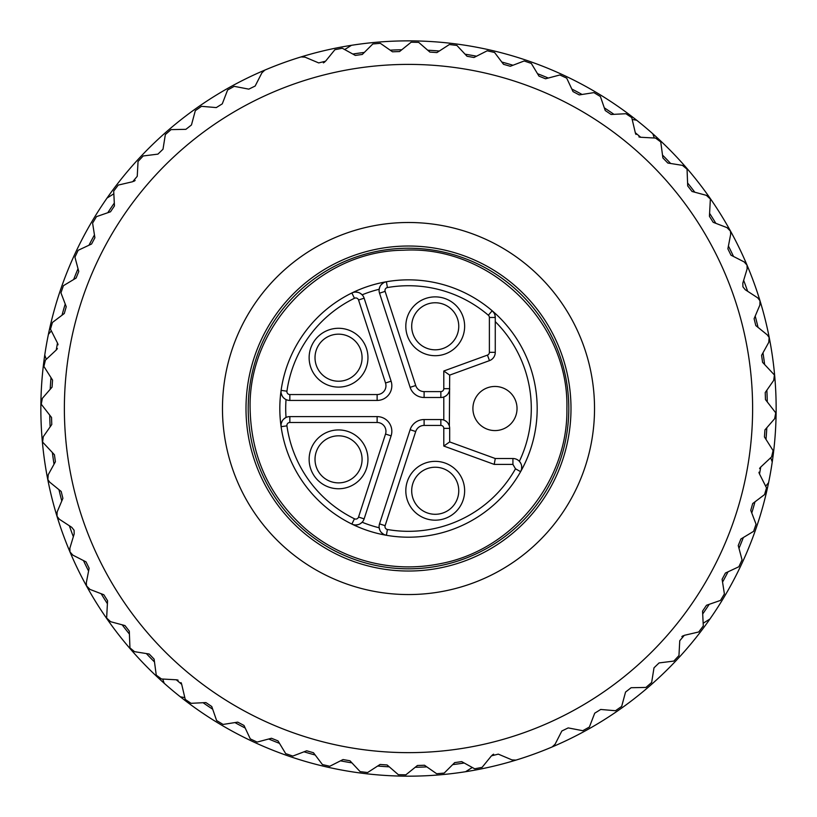 <?xml version="1.0" encoding="UTF-8"?>
<svg xmlns="http://www.w3.org/2000/svg" width="817" height="817" viewBox="0 0 817 817"><rect width="100%" height="100%" fill="white"/><g stroke="black" fill="none" stroke-linecap="round" stroke-linejoin="round"><path stroke-width="1.23" d="M769.379 338.279A367.65 367.65 0 0 0 40.85 408.52A367.65 367.65 0 0 0 47.59 478.578M703.161 623.248L709.932 619.01A367.65 367.65 0 0 0 769.41 338.473M114.309 203.076A358.826 358.826 0 0 0 107.803 212.716M94.445 234.949A358.826 358.826 0 0 0 88.982 245.223M78.023 268.732A358.826 358.826 0 0 0 73.663 279.516M65.227 304.036A358.826 358.826 0 0 0 62.021 315.219M51.001 377.699A358.826 358.826 0 0 0 50.184 389.3M49.735 415.23A358.826 358.826 0 0 0 50.143 426.862M52.4 452.7A358.826 358.826 0 0 0 54.024 464.219M58.967 489.679A358.826 358.826 0 0 0 61.786 500.964M69.363 525.77A358.826 358.826 0 0 0 73.346 536.698M83.477 560.574A358.826 358.826 0 0 0 88.583 571.032M101.155 593.714A358.826 358.826 0 0 0 107.323 603.579M122.193 624.831A358.826 358.826 0 0 0 129.362 633.992M146.376 653.569A358.826 358.826 0 0 0 154.454 661.933M203.055 702.712A358.826 358.826 0 0 0 212.696 709.217M234.928 722.575A358.826 358.826 0 0 0 245.202 728.039M268.701 738.997A358.826 358.826 0 0 0 279.496 743.358M304.016 751.803A358.826 358.826 0 0 0 315.199 755.01M340.475 760.841A358.826 358.826 0 0 0 351.923 762.864M377.668 766.019A358.826 358.826 0 0 0 389.28 766.836M415.21 767.286A358.826 358.826 0 0 0 426.831 766.877M452.669 764.62A358.826 358.826 0 0 0 464.189 763.007M107.068 198.041L113.839 193.803L107.068 198.041M47.621 478.772A367.65 367.65 0 0 0 86.898 586.688M86.99 586.851A367.65 367.65 0 0 0 465.547 771.718L472.318 767.49L465.547 771.718A367.65 367.65 0 0 0 709.932 619.01M492.232 755.051L493.631 754.173M681.848 636.566L683.247 635.687M344.682 49.561L351.453 45.323L344.682 49.561M702.691 613.976A358.826 358.826 0 0 0 709.197 604.325M722.555 582.092A358.826 358.826 0 0 0 728.018 571.829M738.976 548.319A358.826 358.826 0 0 0 743.337 537.535M751.773 513.005A358.826 358.826 0 0 0 754.979 501.822M765.999 439.352A358.826 358.826 0 0 0 766.816 427.751M767.265 401.821A358.826 358.826 0 0 0 766.857 390.189M764.6 364.351A358.826 358.826 0 0 0 762.976 352.832M758.033 327.372A358.826 358.826 0 0 0 755.214 316.087M747.637 291.281A358.826 358.826 0 0 0 743.654 280.343M733.523 256.477A358.826 358.826 0 0 0 728.417 246.019M715.845 223.337A358.826 358.826 0 0 0 709.677 213.472M694.807 192.22A358.826 358.826 0 0 0 687.638 183.049M670.624 163.482A358.826 358.826 0 0 0 662.546 155.107M613.945 114.339A358.826 358.826 0 0 0 604.304 107.834M582.072 94.476A358.826 358.826 0 0 0 571.798 89.012M548.299 78.044A358.826 358.826 0 0 0 537.504 73.693M512.984 65.248A358.826 358.826 0 0 0 501.801 62.041M476.525 56.21A358.826 358.826 0 0 0 465.077 54.188M439.332 51.022A358.826 358.826 0 0 0 427.72 50.215M401.79 49.755A358.826 358.826 0 0 0 390.169 50.164M364.331 52.431A358.826 358.826 0 0 0 352.811 54.045M133.753 181.364L135.152 180.486M323.369 62.878L324.768 62M180.353 696.819L184.775 697.595M58.048 344.825A5.882 5.882 0 0 0 57.476 343.038L56.25 350.003L45.405 360.144L43.904 366.445L52.554 380.089L52.063 387.135L42.341 398.359L41.258 404.221L51.532 417.456L51.777 424.513L43.281 436.687L42.586 442.068L54.422 454.722L55.403 461.717L48.234 474.708L47.856 479.569L49.674 482.122L61.193 491.477L62.899 498.329L57.119 512.004L57.016 516.303L59.324 519.224L71.763 527.333L74.081 530.243L74.173 533.971L69.864 548.166L69.966 551.894L72.815 555.111L86.03 561.871L89.124 568.223L86.316 582.797L86.561 585.922L89.972 589.404L103.82 594.745L107.568 600.73L106.629 618.04L110.622 621.706L124.96 625.567L129.3 631.133L129.944 647.881L134.539 651.67L149.194 654.019L154.107 659.105L156.251 675.118L161.46 678.978L176.278 679.785L181.691 684.319L185.255 699.454L191.076 703.314L205.904 702.569L211.756 706.521L216.617 720.543L223.082 724.434L237.747 722.136L243.987 725.455L250.288 738.895L257.12 742.081L271.469 738.262L278.015 740.907L285.684 753.621L292.823 756.072L306.681 750.782L313.473 752.733L322.429 764.569L329.782 766.264L343.017 759.555L349.972 760.78L360.113 771.616L367.609 772.535L380.068 764.467L387.115 764.967L398.339 774.679L405.875 774.812L417.436 765.498L424.493 765.243L436.666 773.74L444.182 773.086L454.691 762.608L461.687 761.618L474.687 768.797L482.091 767.357L491.456 755.837L498.309 754.132L511.983 759.902L515.987 760.106A367.65 367.65 0 0 0 552.149 746.952L555.09 744.216L561.851 731.001L568.203 727.906L582.776 730.704L589.374 727.048L594.715 713.2L600.709 709.462L615.497 710.729L621.676 706.399L625.546 692.07L631.112 687.72L645.951 687.434L651.649 682.481L653.998 667.826L659.074 662.924L673.811 661.086L678.958 655.571L679.754 640.742L684.299 635.33L698.749 631.97L703.294 625.945L702.549 611.116L706.491 605.264L720.523 600.403L724.403 593.939L722.105 579.273L725.425 573.034L738.864 566.743L742.061 559.9L738.241 545.562L740.886 539.006L753.601 531.336L756.052 524.208L750.762 510.339L752.702 503.548L764.549 494.591L766.52 487.892L759.524 474.003L760.75 467.048A5.882 5.882 0 0 0 759.606 468.539M765.692 486.166L768.583 482.714M772.249 461.962L770.707 457.734M758.952 472.226A5.882 5.882 0 0 0 759.524 474.003M760.75 467.048L771.595 456.907L773.096 450.596L764.446 436.952L764.937 429.905L774.659 418.692L775.741 412.83L765.468 399.595L765.223 392.538L773.719 380.365L774.414 374.983L762.578 362.329L761.597 355.334L768.766 342.343L769.144 337.482L767.326 334.929L755.807 325.575L754.101 318.712L759.881 305.047L759.984 300.738L757.676 297.827L745.237 289.718L742.919 286.808L742.827 283.08L747.136 268.885L747.034 265.157L744.185 261.93L730.97 255.17L727.876 248.828L730.684 234.244L730.439 231.119L727.028 227.647L713.18 222.306L709.432 216.311L710.371 199.011L706.378 195.345L692.04 191.474L687.7 185.908L687.056 169.17L682.461 165.371L667.806 163.032L662.893 157.947L660.749 141.933L655.54 138.073L640.722 137.266L635.309 132.732L631.745 117.587L625.924 113.726L611.096 114.482L605.244 110.53L600.383 96.508L593.918 92.617L579.253 94.915L573.013 91.596L566.712 78.156L559.88 74.97L545.531 78.779L538.985 76.134L531.316 63.43L524.177 60.969L510.319 66.269L503.527 64.318L494.571 52.482L487.218 50.787L473.983 57.496L467.028 56.271L456.887 45.435L449.391 44.516L436.932 52.574L429.885 52.084L418.661 42.361L411.125 42.229L399.564 51.553L392.507 51.798L380.334 43.311L372.818 43.965L362.309 54.443L355.313 55.423L342.313 48.254L334.909 49.694L325.544 61.214L318.691 62.919L305.017 57.149L301.013 56.935A367.65 367.65 0 0 0 264.851 70.099L261.91 72.836L255.149 86.051L248.797 89.145L234.224 86.336L227.626 89.993L222.285 103.841L216.291 107.589L201.503 106.322L195.324 110.652L191.454 124.981L185.888 129.331L171.049 129.617L165.351 134.56L163.002 149.225L157.926 154.127L143.189 155.965L138.042 161.48L137.246 176.298L132.701 181.711L118.251 185.081L113.706 191.107L114.451 205.925L110.509 211.787L96.477 216.638L92.597 223.112L94.895 237.778L91.575 244.007L78.136 250.308L74.939 257.151L78.759 271.489L76.114 278.046L63.399 285.705L60.948 292.843L66.238 306.712L64.298 313.503L52.451 322.449L50.48 329.159L57.476 343.038M85.131 526.219A344.12 344.12 0 0 0 526.199 731.889A344.12 344.12 0 0 0 731.869 290.832A344.12 344.12 0 0 0 290.801 85.152A344.12 344.12 0 0 0 85.131 526.219M181.691 684.319A5.882 5.882 0 0 0 180.976 682.583M178.106 680.183A5.882 5.882 0 0 0 176.278 679.785M162.665 679.039L164.207 683.267M44.751 355.089L46.293 359.317M51.308 330.885L48.417 334.327M56.25 350.003A5.882 5.882 0 0 0 57.394 348.512M636.647 120.232L632.225 119.445M654.335 138.002L652.793 133.774M635.309 132.732A5.882 5.882 0 0 0 636.024 134.468M638.894 136.868A5.882 5.882 0 0 0 640.722 137.266M583.307 344.897A186.031 186.031 0 0 1 472.124 583.338A186.031 186.031 0 0 1 233.693 472.155A186.031 186.031 0 0 1 344.876 233.713A186.031 186.031 0 0 1 583.307 344.897M561.197 352.944A162.501 162.501 0 0 1 464.076 561.228A162.501 162.501 0 0 1 255.803 464.107A162.501 162.501 0 0 1 352.924 255.823A162.501 162.501 0 0 1 561.197 352.944M408.5 248.225A160.295 160.295 0 0 1 568.795 408.52A160.295 160.295 0 0 1 408.5 568.816A160.295 160.295 0 0 1 248.205 408.52A160.295 160.295 0 0 1 408.5 248.225A160.295 160.295 0 0 0 248.205 408.52A160.295 160.295 0 0 0 408.5 568.816M355.885 292.077L358.163 292.415M360.358 293.374L362.135 294.814A122.795 122.795 0 0 1 379.17 289.279L379.905 286.767M381.406 284.5L383.592 282.764M384.572 282.284L386.4 281.763A128.678 128.678 0 0 0 351.861 292.976L353.138 292.476M354.445 292.18L355.375 292.088M445.234 420.724L446.756 421.817M447.992 423.196L449.166 425.412M449.36 426.014L449.677 375.115L489.465 360.634A8.824 8.824 0 0 0 495.265 352.341L495.265 317.476A8.824 8.824 0 0 0 492.181 310.766A128.678 128.678 0 0 0 386.4 281.763A8.824 8.824 0 0 0 379.527 293.18L410.124 387.329A14.706 14.706 0 0 0 424.105 397.491L440.853 397.491A8.824 8.824 0 0 0 449.677 388.667L449.36 391.026M424.105 425.432L424.105 419.55A14.706 14.706 0 0 0 410.124 429.711L415.71 431.529A8.824 8.824 0 0 1 424.105 425.432L440.853 425.432A2.941 2.941 0 0 1 443.794 428.374L443.794 446.051L449.677 441.936L449.677 428.374A8.824 8.824 0 0 0 440.853 419.55L424.105 419.55A14.706 14.706 0 0 0 410.124 429.711L379.527 523.871A8.824 8.824 0 0 0 386.4 535.288L384.245 534.614M383.592 534.287L381.406 532.551M379.905 530.284L379.17 527.772A122.795 122.795 0 0 1 362.135 522.226L360.358 523.666M358.163 524.626L355.885 524.963M355.375 524.963L354.445 524.871M353.138 524.575L351.861 524.065A128.678 128.678 0 0 0 520.613 471.675A8.824 8.824 0 0 0 512.923 458.521L495.265 458.521L449.677 441.936M281.048 392.334L281.109 390.363A128.678 128.678 0 0 0 351.861 524.065A8.824 8.824 0 0 0 364.137 518.877L391.108 435.859A14.706 14.706 0 0 0 377.127 416.609L289.841 416.609A8.824 8.824 0 0 0 281.109 426.678L281.079 424.401M281.191 423.696L282.171 421.082M283.856 418.947L285.644 417.671M284.837 398.88L283.867 398.104M282.171 395.969L281.191 393.345M408.5 279.843A128.678 128.678 0 0 0 351.861 292.976L354.455 298.266A122.795 122.795 0 0 0 286.93 391.2L281.109 390.363A8.824 8.824 0 0 0 289.841 400.432L377.127 400.432A14.706 14.706 0 0 0 391.108 381.182L364.137 298.174A8.824 8.824 0 0 0 351.861 292.976A128.678 128.678 0 0 0 281.109 390.363A8.824 8.824 0 0 0 289.841 400.432L289.841 394.55L377.127 394.55A8.824 8.824 0 0 0 385.522 382.999L358.551 299.992L364.137 298.174A8.824 8.824 0 0 0 351.861 292.976A128.678 128.678 0 0 0 408.5 537.198M338.544 387.105A29.412 29.412 0 0 1 309.132 357.693A29.412 29.412 0 0 1 338.544 328.281A29.412 29.412 0 0 1 367.956 357.693A29.412 29.412 0 0 1 338.544 387.105M338.544 381.222A23.53 23.53 0 0 1 315.015 357.693A23.53 23.53 0 0 1 338.544 334.163A23.53 23.53 0 0 1 362.074 357.693A23.53 23.53 0 0 1 338.544 381.222M338.544 488.76A29.412 29.412 0 0 1 309.132 459.348A29.412 29.412 0 0 1 338.544 429.936A29.412 29.412 0 0 1 367.956 459.348A29.412 29.412 0 0 1 338.544 488.76M338.544 482.878A23.53 23.53 0 0 1 315.015 459.348A23.53 23.53 0 0 1 338.544 435.818A23.53 23.53 0 0 1 362.074 459.348A23.53 23.53 0 0 1 338.544 482.878M415.71 431.529L385.124 525.688A2.941 2.941 0 0 0 387.411 529.498A122.795 122.795 0 0 0 515.486 468.795L512.923 464.403L494.224 464.403L443.794 446.051M464.638 490.762A29.412 29.412 0 0 1 435.226 520.174A29.412 29.412 0 0 1 405.814 490.762A29.412 29.412 0 0 1 435.226 461.35A29.412 29.412 0 0 1 464.638 490.762M495.265 458.521L494.224 464.403M519.632 461.605L520.858 463.474M521.654 466.068L521.614 468.866M521.471 469.561L520.613 471.675A128.678 128.678 0 0 0 492.181 310.766L493.907 312.768M449.166 391.629L447.992 393.855M446.766 395.224L445.245 396.327M537.178 408.52A128.678 128.678 0 0 1 520.613 471.675A128.678 128.678 0 0 0 492.181 310.766L488.352 315.239A2.941 2.941 0 0 1 489.383 317.476L489.383 352.341A2.941 2.941 0 0 1 487.453 355.109L443.794 371L449.677 375.115M494.928 315.056L495.265 317.476L489.383 317.476M472.91 408.52A22.059 22.059 0 0 0 494.969 430.579A22.059 22.059 0 0 0 517.028 408.52A22.059 22.059 0 0 0 494.969 386.461A22.059 22.059 0 0 0 472.91 408.52A22.059 22.059 0 0 0 494.969 430.579A22.059 22.059 0 0 0 517.028 408.52M435.226 355.701A29.412 29.412 0 0 1 405.814 326.289A29.412 29.412 0 0 1 435.226 296.877A29.412 29.412 0 0 1 464.638 326.289A29.412 29.412 0 0 1 435.226 355.701M435.226 349.819A23.53 23.53 0 0 1 411.697 326.289A23.53 23.53 0 0 1 435.226 302.76A23.53 23.53 0 0 1 458.756 326.289A23.53 23.53 0 0 1 435.226 349.819M458.756 490.762A23.53 23.53 0 0 1 435.226 514.291A23.53 23.53 0 0 1 411.697 490.762A23.53 23.53 0 0 1 435.226 467.232A23.53 23.53 0 0 1 458.756 490.762M753.744 534.921A367.65 367.65 0 0 0 753.948 534.349M255.752 74.102A367.65 367.65 0 0 0 255.21 74.357M286.032 399.564A122.795 122.795 0 0 0 286.032 417.477M443.794 396.991L443.794 420.061M443.794 428.374L449.677 428.374A8.824 8.824 0 0 0 440.853 419.55L440.853 425.432M385.124 525.688L379.527 523.871A8.824 8.824 0 0 0 386.4 535.288L387.411 529.498M354.455 518.785L351.861 524.065A8.824 8.824 0 0 0 364.137 518.877L358.551 517.059L385.522 434.041A8.824 8.824 0 0 0 377.127 422.491L289.841 422.491A2.941 2.941 0 0 0 286.93 425.851A122.795 122.795 0 0 0 354.455 518.785A2.941 2.941 0 0 0 358.551 517.059M385.522 434.041L391.108 435.859A14.706 14.706 0 0 0 377.127 416.609L377.127 422.491M289.841 422.491L289.841 416.609A8.824 8.824 0 0 0 281.109 426.678L286.93 425.851M377.127 394.55L377.127 400.432A14.706 14.706 0 0 0 391.108 381.182L385.522 382.999M286.93 391.2A2.941 2.941 0 0 0 289.841 394.55M358.551 299.992A2.941 2.941 0 0 0 354.455 298.266M515.486 468.795L520.613 471.675M512.923 458.521L512.923 464.403M443.794 388.667A2.941 2.941 0 0 1 440.853 391.609L440.853 397.491A8.824 8.824 0 0 0 449.677 388.667L443.794 388.667L443.794 371M488.352 315.239A122.795 122.795 0 0 0 387.411 287.553L386.4 281.763A8.824 8.824 0 0 0 379.527 293.18L385.124 291.363L415.71 385.512L410.124 387.329A14.706 14.706 0 0 0 424.105 397.491L424.105 391.609L440.853 391.609M387.411 287.553A2.941 2.941 0 0 0 385.124 291.363M495.265 352.341L489.383 352.341M487.453 355.109L489.465 360.634M519.367 461.319A122.795 122.795 0 0 0 495.265 321.632M415.71 385.512A8.824 8.824 0 0 0 424.105 391.609M566.886 408.52C568.223 481.54 512.392 550.127 440.618 563.618C416.65 568.499 392.814 567.938 369.11 561.933C345.438 555.774 324.288 544.786 305.64 528.956C269.559 496.92 251.044 456.774 250.114 408.52C248.082 325.707 320.683 250.788 403.527 250.216C489.853 245.171 569.214 322.051 566.886 408.52"/></g></svg>

